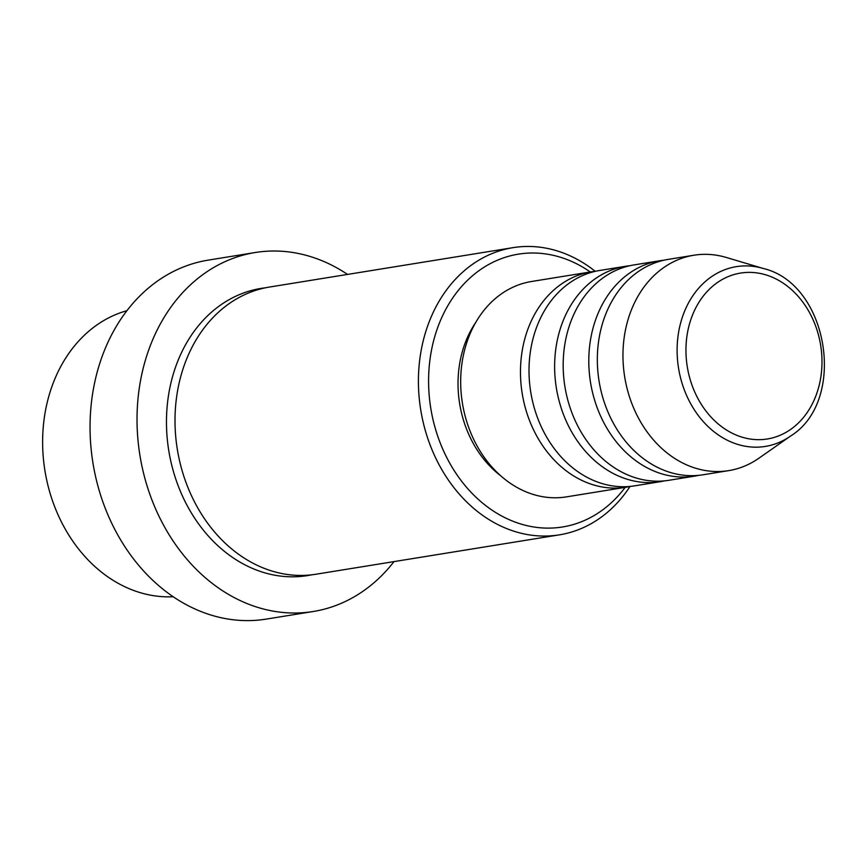 <?xml version="1.0" encoding="UTF-8"?>
<svg xmlns="http://www.w3.org/2000/svg" width="868" height="868" viewBox="0 0 868 868"><rect width="100%" height="100%" fill="white"/><g stroke="black" fill="none" stroke-linecap="round" stroke-linejoin="round"><path stroke-width="1.3" d="M630.439 486.384A109.097 87.701 -99.2 0 1 626.197 487.208A109.097 87.701 -99.2 0 1 524.12 403.132A109.097 87.701 -99.2 0 1 576.157 276.057A109.097 87.701 -99.2 0 1 591.347 271.814A109.097 87.701 -99.2 0 1 595.643 271.261M664.606 480.861A109.097 87.701 -99.2 0 1 660.364 481.686L634.736 485.83A109.097 87.701 -99.2 0 1 532.659 401.743A109.097 87.701 -99.2 0 1 584.696 274.679A109.097 87.701 -99.2 0 1 599.896 270.436L625.513 266.292A109.097 87.701 -99.2 0 1 629.81 265.738M660.364 481.686A109.097 87.701 -99.2 0 1 558.276 397.598A109.097 87.701 -99.2 0 1 610.323 270.534A109.097 87.701 -99.2 0 1 625.513 266.292M698.773 475.328A109.097 87.701 -99.2 0 1 694.519 476.152L668.903 480.297A109.097 87.701 -99.2 0 1 566.826 396.22A109.097 87.701 -99.2 0 1 618.862 269.145A109.097 87.701 -99.2 0 1 634.052 264.914L659.68 260.769A109.097 87.701 -99.2 0 1 663.977 260.205M694.519 476.152A109.097 87.701 -99.2 0 1 592.443 392.076A109.097 87.701 -99.2 0 1 644.479 265A109.097 87.701 -99.2 0 1 659.68 260.769M790.52 436.083L758.849 458.25A109.097 87.701 -99.2 0 1 743.887 466.387A109.097 87.701 -99.2 0 1 728.686 470.63L703.069 474.774A109.097 87.701 -99.2 0 1 600.981 390.698A109.097 87.701 -99.2 0 1 653.029 263.622A109.097 87.701 -99.2 0 1 668.219 259.38L693.847 255.235A109.097 87.701 -99.2 0 1 726.375 257.481L763.417 268.527C828.593 283.934 847.515 400.907 790.52 436.083A91.053 73.194 -99.2 0 1 778.032 442.886A91.053 73.194 -99.2 0 1 682.324 384.112A91.053 73.194 -99.2 0 1 723.587 270.198A91.053 73.194 -99.2 0 1 763.417 268.527M126.912 310.701A145.455 116.93 80.8 0 0 116.865 314.108A145.455 116.93 80.8 0 0 46.102 477.183A145.455 116.93 80.8 0 0 173.188 596.739M590.327 271.988A138.186 111.082 80.8 0 0 499.122 259.521A138.186 111.082 80.8 0 0 436.495 432.405A138.186 111.082 80.8 0 0 581.755 521.614A138.186 111.082 80.8 0 0 625.166 487.371M630.016 486.481A145.455 116.93 -99.2 0 1 579.661 529.198A145.455 116.93 -99.2 0 1 559.404 534.851A145.455 116.93 -99.2 0 1 423.291 422.749A145.455 116.93 -99.2 0 1 492.677 253.315A145.455 116.93 -99.2 0 1 512.945 247.662A145.455 116.93 -99.2 0 1 595.209 271.304M255.17 252.523L208.201 260.129A181.824 146.16 80.8 0 0 182.866 267.192A181.824 146.16 80.8 0 0 96.131 478.973A181.824 146.16 80.8 0 0 266.27 619.101L313.239 611.506A181.824 146.16 -99.2 0 1 143.112 471.378A181.824 146.16 -99.2 0 1 229.846 259.586A181.824 146.16 -99.2 0 1 255.17 252.523A181.824 146.16 -99.2 0 1 347.547 274.418M559.404 534.851L315.974 574.225A145.455 116.93 -99.2 0 1 179.871 462.123A145.455 116.93 -99.2 0 1 249.257 292.69A145.455 116.93 -99.2 0 1 269.525 287.037L512.945 247.662M626.197 487.208L566.403 496.876A109.097 87.701 -99.2 0 1 464.326 412.799A109.097 87.701 -99.2 0 1 516.362 285.735A109.097 87.701 -99.2 0 1 531.563 281.492L591.347 271.814M500.565 475.664A101.816 81.852 -99.2 0 1 475.772 322.386M394.007 561.607A181.824 146.16 -99.2 0 1 338.574 604.443A181.824 146.16 -99.2 0 1 313.239 611.506M728.686 470.63A109.097 87.701 -99.2 0 1 626.609 386.553A109.097 87.701 -99.2 0 1 678.646 259.478A109.097 87.701 -99.2 0 1 693.847 255.235M728.849 276.339A84.022 67.541 80.8 0 0 690.765 381.464A84.022 67.541 80.8 0 0 779.095 435.703A84.022 67.541 80.8 0 0 817.179 330.578A84.022 67.541 80.8 0 0 728.849 276.339M311.688 574.822A145.455 116.93 -99.2 0 1 171.972 466.116A145.455 116.93 -99.2 0 1 240.718 294.078A145.455 116.93 -99.2 0 1 265.261 287.829"/></g></svg>
